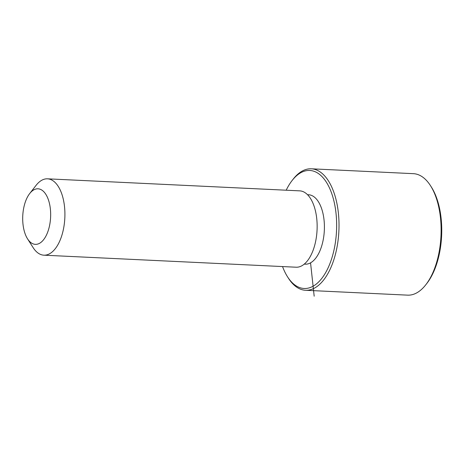 <?xml version="1.0" encoding="UTF-8"?>
<svg xmlns="http://www.w3.org/2000/svg" width="465" height="465" viewBox="0 0 465 465"><rect width="100%" height="100%" fill="white"/><g stroke="black" fill="none" stroke-linecap="round" stroke-linejoin="round"><path stroke-width="0.7" d="M307.551 194.707L308.586 194.759A34.747 17.426 92.7 0 1 323.681 237.051A34.747 17.426 92.7 0 1 305.273 264.172L304.244 264.126M29.69 193.562L36.072 185.361A38.223 19.17 92.7 0 1 47.511 178.822L299.745 190.859A38.223 19.17 92.7 0 1 316.345 237.377A38.223 19.17 92.7 0 1 296.1 267.212L43.867 255.18A38.223 19.17 92.7 0 1 33.108 247.583L27.528 238.812A27.795 13.938 92.7 0 1 23.279 210.506A27.795 13.938 92.7 0 1 29.69 193.562A27.795 13.938 92.7 0 1 45.361 193.62A27.795 13.938 92.7 0 1 50.081 222.636A27.795 13.938 92.7 0 1 27.528 238.812M47.511 178.822A38.223 19.17 92.7 0 1 64.112 225.345A38.223 19.17 92.7 0 1 43.867 255.18M286.19 190.208A59.072 29.626 92.7 0 1 292.072 180.571A59.072 29.626 92.7 0 1 325.372 180.699A59.072 29.626 92.7 0 1 335.404 242.358A59.072 29.626 92.7 0 1 287.48 276.727A59.072 29.626 92.7 0 1 282.546 266.567M292.072 180.571L293.136 179.199A60.81 30.498 92.7 0 1 311.329 168.801A60.81 30.498 92.7 0 1 337.741 242.811A60.81 30.498 92.7 0 1 305.534 290.276A60.81 30.498 92.7 0 1 288.41 278.186L287.48 276.727M311.329 168.801L413.42 173.672A60.81 30.498 92.7 0 1 430.544 185.756L431.474 187.221A59.072 29.626 92.7 0 1 440.5 247.374A59.072 29.626 92.7 0 1 426.887 283.377L425.818 284.743A60.81 30.498 92.7 0 1 407.625 295.147L305.534 290.276M430.544 185.756A60.81 30.498 92.7 0 1 439.838 247.682A60.81 30.498 92.7 0 1 425.818 284.743M310.556 262.835L314.177 296.199"/></g></svg>
